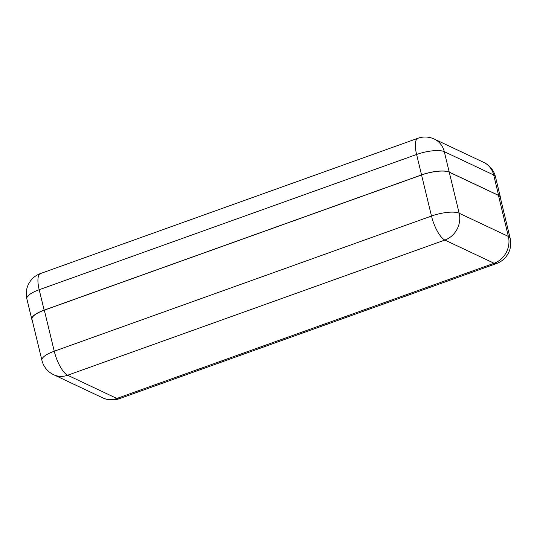 <?xml version="1.0" encoding="UTF-8"?>
<svg xmlns="http://www.w3.org/2000/svg" width="537" height="537" viewBox="0 0 537 537"><rect width="100%" height="100%" fill="white"/><g stroke="black" fill="none" stroke-linecap="round" stroke-linejoin="round"><path stroke-width="0.81" d="M44.316 310.164L54.25 351.225A21.5 6.316 166.4 0 0 41.906 360.32L31.972 319.253A21.5 6.316 -13.6 0 1 44.316 310.164L421.558 174.981A21.5 6.316 -13.6 0 1 449.241 172.162L498.443 195.381A21.5 6.316 -13.6 0 1 500.216 197.18L510.15 238.24A21.5 6.316 166.4 0 0 508.378 236.441L498.443 195.381M500.417 198.019A21.5 6.316 166.4 0 0 500.403 197.193A21.5 6.316 166.4 0 0 498.625 195.401L449.227 172.088A21.5 6.316 166.4 0 0 421.545 174.901L44.135 310.144A21.5 6.316 166.4 0 0 31.79 319.24A21.5 6.316 166.4 0 0 32.153 319.985M41.906 360.32A21.5 21.5 0 0 0 53.633 374.705A21.5 19.305 -64.7 0 0 67.642 375.235L116.844 398.454L494.087 263.271L444.878 240.052L67.642 375.235A21.5 7.041 70.3 0 1 54.25 351.225L431.493 216.042L421.558 174.981M449.241 172.162L459.175 213.229L508.378 236.441A21.5 19.305 -64.7 0 1 494.087 263.271A21.5 7.041 70.3 0 0 496.503 263.539A21.5 21.5 0 0 0 510.15 238.24M119.261 398.723A21.5 7.041 70.3 0 1 116.844 398.454A21.5 19.305 115.3 0 1 102.835 397.924A21.5 21.5 0 0 0 119.261 398.723L496.503 263.539M431.493 216.042A21.5 7.041 70.3 0 0 444.878 240.052A21.5 19.305 115.3 0 0 459.175 213.229A21.5 6.316 166.4 0 0 431.493 216.042M498.625 195.401L493.684 174.981L444.287 151.669L449.227 172.088M421.545 174.901L416.605 154.481L39.194 289.725L44.135 310.144M26.85 298.82A21.5 6.316 -13.6 0 1 39.194 289.725A21.5 7.041 70.3 0 1 40.497 273.528A21.5 21.5 0 0 0 26.85 298.82L31.79 319.24M416.605 154.481A21.5 6.316 -13.6 0 1 444.287 151.669A21.5 19.305 115.3 0 0 434.332 139.076A21.5 21.5 0 0 0 417.907 138.278A21.5 7.041 70.3 0 0 416.605 154.481M495.463 176.774A21.5 21.5 0 0 0 483.736 162.389A21.5 19.305 -64.7 0 1 493.684 174.981A21.5 6.316 -13.6 0 1 495.463 176.774L500.403 197.193M53.633 374.705L102.835 397.924M40.497 273.528L417.907 138.278M434.332 139.076L483.736 162.389"/></g></svg>
